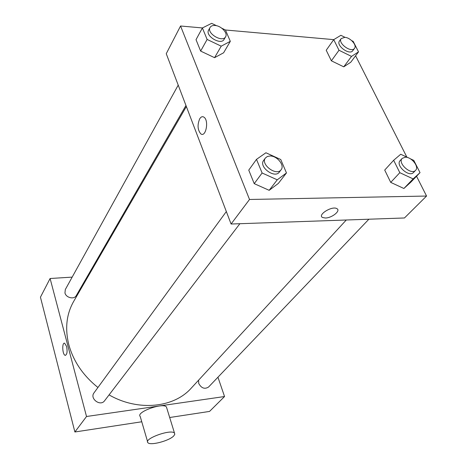 <?xml version="1.0" encoding="UTF-8"?>
<svg xmlns="http://www.w3.org/2000/svg" width="467" height="467" viewBox="0 0 467 467"><rect width="100%" height="100%" fill="white"/><g stroke="black" fill="none" stroke-linecap="round" stroke-linejoin="round"><path stroke-width="0.7" d="M217.949 377.213L224.545 396.53L209.543 411.421L169.684 417.51M141.764 421.771L74.889 431.987L40.442 297.193L50.103 278.501L72.169 277.124M66.612 346.479C67.54 351.75 67.073 354.704 65.199 355.334C62.38 354.897 61.79 342.171 64.639 343.21L66.612 346.479M224.545 396.53L86.518 416.5L74.889 431.987M86.518 416.5L50.103 278.501M185.959 105.478L76.261 295.605C74.206 299.732 66.022 297.823 64.96 292.943L65.31 289.546L178.213 85.128M226.332 211.545L94.013 392.858C89.419 398.579 100.393 406.792 104.579 400.768L239.875 223.711M87.475 276.166L88.298 276.12M368.889 219.216L208.562 387.032C204.651 389.437 201.37 388.229 198.72 383.419L198.598 380.173M97.936 387.482C83.126 375.596 73.424 361.347 68.824 344.728C64.843 328.564 66.448 314.139 73.64 301.466L186.362 106.534M346.281 220.004L191.307 388.083C173.928 407.802 138.191 411.666 109.068 394.889M147.578 441.636L140.205 416.447C135.681 412.145 163.152 402.239 166.445 406.996L166.801 408.158M64.639 343.21C61.79 342.171 62.385 354.897 65.205 355.334L65.485 355.358M98.969 256.249L100.253 255.437M95.49 263.674L95.151 262.868M173.771 435.886L174.792 434.322L174.495 433.102C171.301 428.764 143.427 438.77 147.876 442.652C150.088 445.915 169.352 440.848 173.771 435.886M416.541 176.252L426.558 196.041L404.457 217.972L231.083 224.02L166.252 53.699L180.56 26L202.409 27.944M426.558 196.041L249.518 199.473L231.083 224.02M249.518 199.473L180.56 26M199.718 118.77C201.049 116.715 202.485 116.195 204.026 117.223C209.234 120.679 205.754 137.934 200.746 133.807C197.564 129.861 197.22 124.847 199.718 118.77C201.055 116.715 202.491 116.195 204.032 117.223C209.234 120.679 205.754 137.934 200.752 133.807C197.57 129.861 197.226 124.847 199.724 118.77M410.283 158.751L413.797 160.409L420.026 172.638L410.791 182.212L403.891 188.487L390.727 182.393L384.715 170.076L390.727 182.393L403.891 188.487L413.132 178.896L399.816 172.685L393.652 160.274L400.733 154.25L408.082 157.712M221.883 28.283L225.473 30.011L230.313 41.347L223.605 52.794L214.569 57.68L200.641 51.084L196.023 39.666L200.641 51.084L214.569 57.68L221.218 46.175L207.12 39.444L202.392 27.956L211.65 23.35L216.606 25.738M355.591 55.777L406.874 157.145M225.438 29.993L333.753 39.637M286.469 172.942L278.344 183.42L269.173 190.32L254.223 183.642L248.759 170.128L254.223 183.642L269.173 190.32L277.258 179.813L262.11 172.994L256.494 159.364L265.916 152.767L280.749 159.521L286.469 172.942L277.258 179.813M351.756 40.67L353.186 41.376L358.522 51.866L350.746 62.251L343.747 66.834L331.372 60.809L326.217 50.255L331.372 60.809L343.747 66.834L351.511 56.402L339.007 50.261L333.73 39.648L340.898 35.299L345.055 37.354M325.353 218.007L322.557 217.505C317.151 214.978 331.99 205.649 336.818 208.603C341.184 210.564 331.99 218.031 325.353 218.007L322.557 217.499C317.151 214.972 331.99 205.643 336.818 208.597C341.184 210.564 331.99 218.031 325.353 218.007M358.522 51.866L351.511 56.402M341.196 38.568L339.486 40.956C335.726 45.48 349.637 55.643 352.789 50.675L354.535 48.317C357.191 45.264 350.396 37.605 344.827 37.331L341.196 38.568C337.437 43.092 351.388 53.285 354.535 48.317M339.007 50.261L331.372 60.809M333.73 39.648L326.217 50.255M350.746 62.251L343.747 66.834M420.026 172.638L413.132 178.896M402.192 158.371L400.161 160.578C395.199 165.271 409.15 177.723 413.529 172.486L415.607 170.309C419.43 166.871 411.614 156.924 405.356 157.192L402.192 158.371C397.23 163.065 411.229 175.551 415.607 170.309M399.816 172.685L390.727 182.393M393.652 160.274L384.715 170.076M410.791 182.212L403.891 188.487M230.313 41.347L221.218 46.175M210.068 27.454L208.615 30.092C204.867 35.936 221.054 45.603 224.102 39.362L225.602 36.765C228.054 33.116 221.247 25.831 215.112 25.487C212.654 25.311 210.973 25.965 210.068 27.454C206.321 33.297 222.555 42.999 225.602 36.765M207.12 39.444L200.641 51.084M202.392 27.956L196.023 39.666M223.605 52.794L214.569 57.68M265.419 157.986L263.651 160.415C258.385 166.766 274.724 178.949 279.319 172.095L281.14 169.708C284.928 165.376 277.1 155.733 270.06 155.99L267.34 156.492L265.419 157.986C260.148 164.343 276.546 176.567 281.14 169.708M262.11 172.994L254.223 183.642M256.494 159.364L248.759 170.128M278.344 183.42L269.173 190.32M174.495 433.102L166.445 406.996"/></g></svg>
